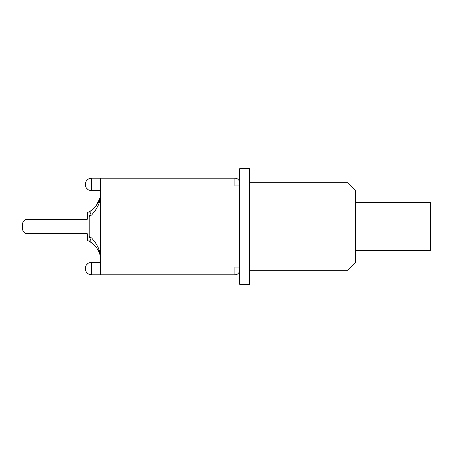 <?xml version="1.0" encoding="UTF-8"?>
<svg xmlns="http://www.w3.org/2000/svg" width="453" height="453" viewBox="0 0 453 453"><rect width="100%" height="100%" fill="white"/><g stroke="black" fill="none" stroke-linecap="round" stroke-linejoin="round"><path stroke-width="0.68" d="M355.531 250.617L430.35 250.617L430.35 202.383L355.531 202.383M239.699 183.012L239.699 168.584L249.382 168.584L249.382 284.416L239.699 284.416L239.699 269.988A4.745 4.745 0 0 1 234.948 274.733L234.948 267.14L239.699 267.14L239.699 185.86L234.948 185.86L234.948 178.267A4.745 4.745 0 0 1 239.699 183.012L239.699 185.86M355.531 262.581L355.531 190.419L347.938 182.825L347.938 270.175L355.531 262.581M239.699 267.14L239.699 269.988M98.375 247.933L100.504 254.722C98.72 246.63 94.92 240.396 89.111 236.024L91.025 240.934L87.214 240.934L87.214 233.714L27.395 233.714A4.745 4.745 0 0 1 22.65 228.969L22.65 224.031A4.745 4.745 0 0 1 27.395 219.286L87.214 219.286L27.395 219.286L87.214 219.286L87.214 212.066L89.904 212.066M22.65 228.969L22.65 224.031L22.65 228.969M100.504 197.87L100.504 198.21M100.504 197.202L100.504 196.879C98.737 203.403 94.977 208.442 89.224 211.998L89.247 211.987M95.232 206.97L96.2 205.781M89.116 212.066L94.773 207.485M97.497 203.907L98.771 201.619L95.504 206.653M96.347 205.571L94.133 208.154L96.772 204.983M98.612 201.925L98.85 201.443M89.111 236.024L89.111 216.976C94.92 212.604 98.72 206.37 100.504 198.278M89.111 216.976L91.025 212.066M100.504 254.722L100.504 255.056M100.504 255.905L100.504 256.121C98.737 249.597 94.977 244.558 89.224 241.002L95.634 246.506M89.116 240.934L93.278 244.037L89.224 241.002M96.342 247.423L97.253 248.714M98.556 250.979L98.85 251.551M89.247 241.013L90.662 241.93M98.278 250.458L98.748 251.341M98.76 251.37L96.897 248.176M95.294 246.104L93.278 244.037M234.948 274.733L100.504 274.733L100.504 178.267L234.948 178.267M91.483 274.733L91.483 262.389A6.172 6.172 0 0 0 85.317 268.561A6.172 6.172 0 0 0 91.483 274.733L100.504 274.733M91.483 190.611L91.483 178.267A6.172 6.172 0 0 0 85.317 184.439A6.172 6.172 0 0 0 91.483 190.611L100.504 190.611M249.382 270.175L347.938 270.175M249.382 182.825L347.938 182.825M97.389 204.077L96.042 205.99L100.379 197.361L98.805 201.534M89.224 211.998L94.354 207.927M98.244 202.593L95.481 206.681M98.375 202.366L97.48 203.929M96.891 248.17L98.176 250.277M96.195 247.213L97.395 248.929M98.805 251.46L100.379 255.639M100.504 262.389L91.483 262.389M100.504 178.267L91.483 178.267"/></g></svg>
